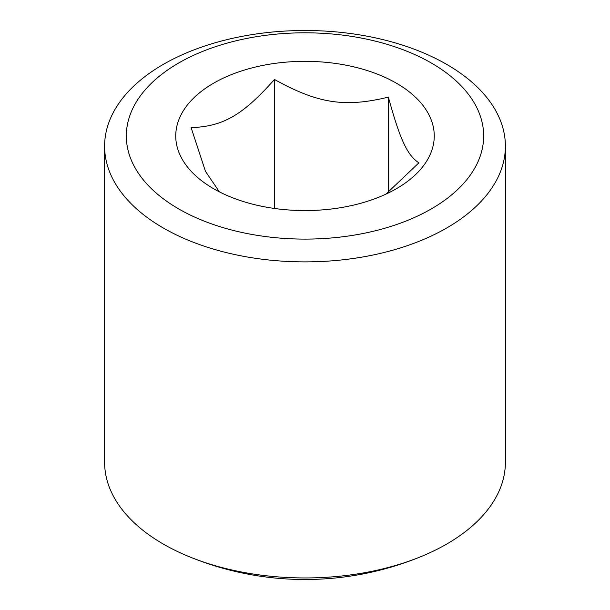 <?xml version="1.0" encoding="UTF-8"?>
<svg xmlns="http://www.w3.org/2000/svg" width="610" height="610" viewBox="0 0 610 610"><rect width="100%" height="100%" fill="white"/><g stroke="black" fill="none" stroke-linecap="round" stroke-linejoin="round"><path stroke-width="0.91" d="M178.661 208.894A178.669 103.151 180 0 1 258.754 36.318A178.669 103.151 180 0 1 477.577 162.649A178.669 103.151 180 0 1 178.661 208.894M163.305 228.003A200.393 115.694 0 0 0 381.685 253.081A200.393 115.694 0 0 0 505.393 146.194A200.393 115.694 0 0 0 305 30.5A200.393 115.694 0 0 0 104.607 146.194A200.393 115.694 0 0 0 163.305 228.003M104.607 146.194L104.607 462.258A200.393 115.694 0 0 0 163.305 544.067A200.393 115.694 0 0 0 188.116 556.236A200.393 115.694 0 0 0 421.884 556.236A200.393 115.694 0 0 0 505.393 462.258L505.393 146.194M396.393 188.719A129.251 74.618 180 0 1 213.607 188.719A129.251 74.618 180 0 1 213.607 83.189A129.251 74.618 180 0 1 396.393 83.189A129.251 74.618 180 0 1 396.393 188.719L396.393 188.719M385.993 194.11L418.872 162.847C407.205 155.077 400.03 139.614 388.364 97.104C344.818 107.741 318.031 103.593 274.485 79.483C242.612 115.267 223.001 126.583 191.128 127.612L205.463 171.341L219.409 191.868M274.485 79.483L274.485 208.467M388.364 97.104L388.364 192.981M188.116 556.236A305.198 305.198 0 0 0 421.884 556.236"/></g></svg>
